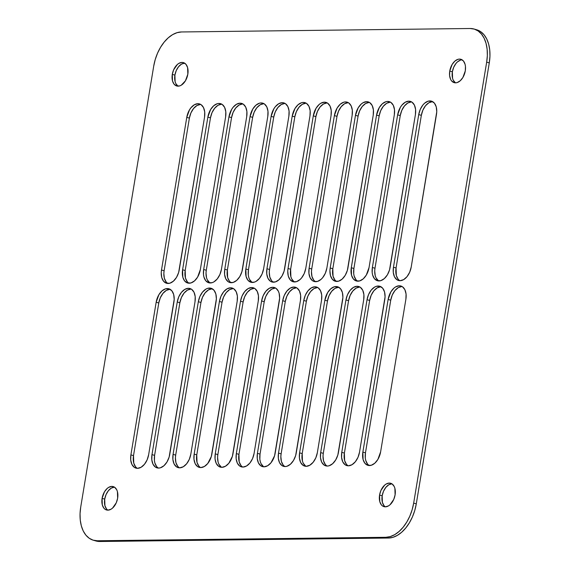 <?xml version="1.0" encoding="UTF-8"?>
<svg xmlns="http://www.w3.org/2000/svg" width="570" height="570" viewBox="0 0 570 570"><rect width="100%" height="100%" fill="white"/><g stroke="black" fill="none" stroke-linecap="round" stroke-linejoin="round"><path stroke-width="0.85" d="M462.135 59.843A12.162 7.567 -74 0 0 452.366 71.813L449.751 71.058A12.162 7.567 106 0 1 460.881 59.28A12.162 7.567 106 0 1 465.291 70.872L462.89 77.484L460.204 80.783L457.111 82.593L455.558 82.835L454.076 82.629L451.568 80.89L450.635 79.43L449.588 75.596L449.751 71.058L452.153 64.446L454.839 61.147L457.931 59.337L459.484 59.095L460.966 59.301L463.474 61.04L465.07 64.296L465.448 66.334L465.291 70.872A12.162 7.567 106 0 1 454.162 82.65A12.162 7.567 106 0 1 449.751 71.058L452.366 71.813L453.706 67.26L456.029 63.391L457.453 61.895L460.546 60.092M184.673 63.17A12.162 7.567 -74 0 0 174.904 75.14L172.29 74.385A12.162 7.567 106 0 1 183.419 62.607A12.162 7.567 106 0 1 187.829 74.2L185.428 80.812L181.217 85.229L179.643 85.92L176.614 85.956L174.107 84.218L172.503 80.969L172.29 74.385L173.629 69.839L177.377 64.474L178.902 63.363L182.022 62.422L183.497 62.629L186.005 64.367L187.608 67.623L187.829 74.2A12.162 7.567 106 0 1 176.693 85.977A12.162 7.567 106 0 1 172.29 74.385L174.904 75.14L176.244 70.587L178.567 66.719L181.517 64.111L184.637 63.17M114.477 487.165A12.162 7.567 -74 0 0 104.709 499.128L102.094 498.38A12.162 7.567 106 0 1 113.23 486.595A12.162 7.567 106 0 1 117.634 498.187L116.294 502.74L112.547 508.105L111.022 509.217L107.901 510.157L105.079 509.288L103.918 508.205L102.315 504.956L102.094 498.38L104.495 491.768L107.181 488.462L108.706 487.35L111.834 486.409L114.655 487.279L116.75 489.822L117.42 491.611L117.634 498.187A12.162 7.567 106 0 1 106.504 509.972A12.162 7.567 106 0 1 102.094 498.38L104.709 499.128L106.056 494.575L108.378 490.706L111.321 488.105L114.442 487.165M391.939 483.837A12.162 7.567 -74 0 0 382.171 495.8L379.563 495.045A12.162 7.567 106 0 1 390.692 483.267A12.162 7.567 106 0 1 395.096 494.86L393.756 499.413L390.008 504.778L388.483 505.889L385.363 506.83L382.541 505.961L381.38 504.878L379.777 501.628L379.563 495.045L380.903 490.499L384.65 485.134L386.175 484.023L389.296 483.082L392.117 483.951L394.212 486.495L394.882 488.283L395.096 494.86A12.162 7.567 106 0 1 383.966 506.645A12.162 7.567 106 0 1 379.563 495.045L382.171 495.8L383.517 491.247L385.84 487.378L388.783 484.771L391.911 483.837M95.689 540.901L99.914 541.5L97.299 540.752A34.742 21.624 106 0 1 93.309 540.218L95.924 540.973A34.742 21.624 -74 0 0 99.914 541.5L388.476 538.037L385.861 537.289L97.299 540.752L99.914 541.5L388.476 538.037L392.908 537.332L397.397 535.358L401.75 532.173L405.811 527.913L409.424 522.74L412.445 516.855L414.761 510.478L416.285 503.851L413.67 503.103A34.742 21.624 106 0 1 385.861 537.289L388.476 538.037A34.742 21.624 -74 0 0 416.285 503.851L489.281 62.907A34.742 21.624 -74 0 0 476.691 29.782L474.076 29.027A34.742 21.624 106 0 1 486.673 62.151L489.281 62.907L486.673 62.151L413.67 503.103L416.285 503.851L489.281 62.907L489.951 56.295L489.744 49.946L488.661 44.104L486.751 38.995L484.087 34.82L480.767 31.735L476.926 29.854M93.309 540.218A34.742 21.624 106 0 1 80.719 507.093L153.715 66.148A34.742 21.624 106 0 1 181.524 31.963L470.086 28.5A34.742 21.624 106 0 1 474.076 29.027M378.395 280.704L376.001 277.797L375.238 275.752L374.718 270.878L374.989 268.235L400.254 115.596L401.793 110.395L404.444 105.97L407.814 102.999L411.383 101.923M357.305 280.953L355.979 279.72L354.148 276.008L353.714 273.671L353.899 268.484L379.171 115.853L380.703 110.651L383.361 106.227L386.724 103.248L390.293 102.173M294.042 281.715L291.648 278.808L290.885 276.764L290.636 269.247L315.908 116.608L317.44 111.407L320.098 106.982L323.461 104.011L327.03 102.935M336.222 281.209L334.889 279.97L333.058 276.258L332.816 268.741L358.081 116.102L359.62 110.901L362.271 106.476L365.641 103.505L369.203 102.429M315.132 281.459L313.806 280.226L311.975 276.514L311.455 271.634L311.726 268.99L336.991 116.358L338.53 111.157L341.181 106.733L344.551 103.754L348.12 102.678M167.523 283.233L166.191 281.993L164.367 278.281L163.847 273.408L164.117 270.764L189.383 118.125L190.921 112.924L193.572 108.499L196.942 105.528L200.512 104.453M188.606 282.977L187.281 281.744L185.45 278.032L185.2 270.508L210.472 117.876L212.004 112.675L214.662 108.25L218.025 105.272L221.595 104.196M209.696 282.727L207.302 279.82L206.54 277.775L206.019 272.902L206.29 270.258L231.555 117.62L233.094 112.418L235.745 107.994L239.115 105.023L242.685 103.947M230.786 282.471L229.454 281.238L227.622 277.526L227.38 270.002L252.645 117.37L254.184 112.169L256.835 107.744L260.205 104.766L263.767 103.69M251.869 282.221L249.475 279.314L248.712 277.269L248.278 274.932L248.463 269.752L273.735 117.114L275.267 111.912L277.925 107.488L281.288 104.517L284.858 103.441M272.959 281.965L271.626 280.732L269.802 277.02L269.282 272.139L269.553 269.496L294.818 116.864L296.357 111.663L299.008 107.238L302.378 104.26L305.947 103.184M399.477 280.447L398.152 279.214L396.321 275.502L396.072 267.978L421.344 115.347L422.876 110.145L425.534 105.721L428.897 102.742L432.466 101.667M263.44 466.574L261.046 463.666L260.283 461.622L259.849 459.285L260.034 454.105L285.306 301.466L286.838 296.265L289.496 291.84L292.859 288.869L296.429 287.793M347.793 465.562L346.46 464.329L344.629 460.61L344.387 453.093L369.652 300.454L371.191 295.253L373.842 290.828L377.212 287.857L380.781 286.781M326.703 465.811L325.377 464.578L323.546 460.866L323.026 455.993L323.297 453.342L348.562 300.711L350.101 295.509L352.752 291.085L356.122 288.107L359.691 287.038M305.613 466.068L303.219 463.161L302.456 461.116L302.207 453.599L327.479 300.96L329.011 295.759L331.669 291.334L335.032 288.363L338.601 287.287M284.53 466.317L283.204 465.084L281.373 461.372L280.853 456.499L281.124 453.848L306.389 301.216L307.928 296.015L310.579 291.591L313.949 288.612L317.519 287.544M368.876 465.305L367.55 464.073L365.719 460.361L365.284 458.024L365.47 452.837L390.742 300.205L392.274 295.004L394.932 290.579L398.295 287.601L401.864 286.532M136.921 468.091L135.589 466.851L133.758 463.139L133.515 455.622L158.781 302.983L160.32 297.782L162.97 293.358L166.34 290.387L169.903 289.311M158.004 467.835L156.679 466.602L154.848 462.89L154.413 460.553L154.598 455.366L179.871 302.734L181.403 297.533L184.06 293.108L187.423 290.13L190.993 289.061M179.094 467.585L177.762 466.353L175.938 462.633L175.417 457.76L175.688 455.117L200.954 302.478L202.493 297.276L205.143 292.852L208.513 289.881L212.083 288.805M200.177 467.329L198.852 466.096L197.02 462.384L196.771 454.86L222.043 302.228L223.575 297.027L226.233 292.602L229.596 289.624L233.166 288.555M221.267 467.079L218.873 464.172L218.111 462.128L217.59 457.254L217.861 454.611L243.126 301.972L244.665 296.77L247.316 292.346L250.686 289.375L254.256 288.299M455.345 82.721L453.25 80.178L452.58 78.389L452.366 71.813A12.162 7.567 -74 0 0 455.523 82.835M177.883 86.049L175.788 83.505L175.118 81.717L174.904 75.14A12.162 7.567 -74 0 0 178.061 86.163M107.687 510.036L106.526 508.96L104.93 505.704L104.709 499.128A12.162 7.567 -74 0 0 107.865 510.157M242.357 466.823L241.024 465.59L239.193 461.878L238.951 454.354L264.216 301.722L265.755 296.521L268.406 292.096L271.776 289.118L275.339 288.049M385.156 506.709L383.995 505.633L382.392 502.377L382.171 495.8A12.162 7.567 -74 0 0 385.327 506.83M486.673 62.151L487.343 55.539L487.129 49.191L486.046 43.356L484.137 38.247L481.472 34.072L478.159 30.979L474.311 29.099L470.086 28.5L181.524 31.963L177.092 32.668L172.603 34.642L168.25 37.827L164.189 42.087L160.576 47.26L157.555 53.145L155.239 59.522L153.715 66.148L80.719 507.093L80.049 513.705L80.256 520.054L81.339 525.896L83.249 531.005L85.913 535.18L89.233 538.265L93.074 540.146L97.299 540.752L385.861 537.289L390.3 536.584L394.782 534.603L399.135 531.425L403.197 527.164L406.809 521.992L409.837 516.099L412.153 509.723L413.67 503.103L486.673 62.151M411.618 101.923A13.894 8.65 -74 0 0 400.254 115.596L397.646 114.848L400.389 107.288L401.829 105.222L405.199 102.244L408.768 101.168L411.996 102.165L414.39 105.072L415.587 109.447L415.402 114.634L389.524 269.916L387.386 274.826L384.315 278.595L380.781 280.661L377.319 280.704L374.454 278.716L372.623 275.004L372.189 272.667L372.374 267.48L397.646 114.848A13.894 8.65 106 0 1 410.364 101.382A13.894 8.65 106 0 1 415.402 114.634L390.129 267.266A13.894 8.65 106 0 1 377.411 280.732A13.894 8.65 106 0 1 372.374 267.48L374.989 268.235A13.894 8.65 -74 0 0 378.765 280.939M390.536 102.18A13.894 8.65 -74 0 0 379.171 115.853L376.556 115.097L379.299 107.545L382.37 103.768L385.904 101.702L387.678 101.424L390.906 102.415L393.3 105.322L394.497 109.704L394.312 114.884L369.047 267.522L366.303 275.075L363.233 278.851L359.698 280.91L356.229 280.953L353.364 278.965L351.533 275.253L351.284 267.736L376.556 115.097A13.894 8.65 106 0 1 389.274 101.638A13.894 8.65 106 0 1 394.312 114.884L369.047 267.522A13.894 8.65 106 0 1 356.328 280.982A13.894 8.65 106 0 1 351.284 267.736L353.899 268.484A13.894 8.65 -74 0 0 357.682 281.195M327.273 102.935A13.894 8.65 -74 0 0 315.908 116.608L313.293 115.86L316.036 108.3L319.107 104.531L320.853 103.255L324.423 102.18L327.643 103.177L330.037 106.084L331.234 110.459L331.049 115.646L305.784 268.278L304.245 273.479L301.594 277.904L299.97 279.606L296.436 281.673L292.966 281.715L290.102 279.728L288.278 276.015L287.757 271.135L288.028 268.491L313.293 115.86A13.894 8.65 106 0 1 326.012 102.393A13.894 8.65 106 0 1 331.049 115.646L305.784 268.278A13.894 8.65 106 0 1 293.065 281.744A13.894 8.65 106 0 1 288.028 268.491L290.636 269.247A13.894 8.65 -74 0 0 294.419 281.951M369.445 102.429A13.894 8.65 -74 0 0 358.081 116.102L355.466 115.354L358.209 107.794L361.28 104.025L363.026 102.75L366.596 101.674L369.823 102.671L372.217 105.578L373.407 109.953L373.229 115.14L347.351 270.422L345.213 275.331L342.142 279.101L338.608 281.167L335.146 281.209L332.281 279.222L330.45 275.51L329.93 270.629L330.201 267.986L355.466 115.354A13.894 8.65 106 0 1 368.192 101.888A13.894 8.65 106 0 1 373.229 115.14L347.957 267.772A13.894 8.65 106 0 1 335.238 281.238A13.894 8.65 106 0 1 330.201 267.986L332.816 268.741A13.894 8.65 -74 0 0 336.592 281.445M348.363 102.686A13.894 8.65 -74 0 0 336.991 116.358L334.383 115.603L337.127 108.051L340.197 104.274L343.731 102.208L345.506 101.93L348.733 102.921L351.127 105.828L352.324 110.21L352.139 115.389L326.874 268.028L325.335 273.23L322.684 277.654L321.06 279.357L317.519 281.416L314.056 281.459L312.517 280.711L310.123 277.804L308.926 273.422L309.111 268.242L334.383 115.603A13.894 8.65 106 0 1 347.102 102.144A13.894 8.65 106 0 1 352.139 115.389L326.874 268.028A13.894 8.65 106 0 1 314.148 281.487A13.894 8.65 106 0 1 309.111 268.242L311.726 268.99A13.894 8.65 -74 0 0 315.502 281.701M200.747 104.453A13.894 8.65 -74 0 0 189.383 118.125L186.768 117.377L189.518 109.818L190.957 107.751L194.327 104.773L197.897 103.697L201.124 104.695L203.518 107.602L204.715 111.977L204.53 117.163L178.652 272.446L176.515 277.355L173.444 281.124L169.91 283.19L166.447 283.233L163.583 281.245L161.752 277.533L161.232 272.652L161.502 270.009L186.768 117.377A13.894 8.65 106 0 1 199.493 103.911A13.894 8.65 106 0 1 204.53 117.163L179.258 269.795A13.894 8.65 106 0 1 166.54 283.262A13.894 8.65 106 0 1 161.502 270.009L164.117 270.764A13.894 8.65 -74 0 0 167.893 283.468M221.837 104.203A13.894 8.65 -74 0 0 210.472 117.876L207.858 117.121L210.601 109.568L213.672 105.792L217.206 103.726L218.98 103.448L222.207 104.438L224.601 107.345L225.798 111.727L225.613 116.907L200.348 269.546L197.605 277.098L194.534 280.875L191 282.934L187.53 282.977L184.666 280.989L182.835 277.276L182.592 269.76L207.858 117.121A13.894 8.65 106 0 1 220.576 103.662A13.894 8.65 106 0 1 225.613 116.907L200.348 269.546A13.894 8.65 106 0 1 187.63 283.005A13.894 8.65 106 0 1 182.592 269.76L185.2 270.508A13.894 8.65 -74 0 0 188.984 283.219M242.927 103.947A13.894 8.65 -74 0 0 231.555 117.62L228.948 116.871L231.691 109.312L233.137 107.246L236.5 104.267L240.07 103.191L243.297 104.189L245.691 107.096L246.888 111.471L246.703 116.658L221.438 269.289L219.899 274.491L217.248 278.915L213.878 281.894L212.083 282.684L208.62 282.727L205.756 280.739L203.925 277.027L203.49 274.69L203.675 269.503L228.948 116.871A13.894 8.65 106 0 1 241.666 103.405A13.894 8.65 106 0 1 246.703 116.658L221.438 269.289A13.894 8.65 106 0 1 208.713 282.756A13.894 8.65 106 0 1 203.675 269.503L206.29 270.258A13.894 8.65 -74 0 0 210.066 282.962M264.01 103.697A13.894 8.65 -74 0 0 252.645 117.37L250.031 116.615L252.774 109.062L255.845 105.286L259.386 103.22L261.16 102.942L264.387 103.932L266.781 106.839L267.971 111.221L267.793 116.401L241.915 271.69L239.778 276.592L236.707 280.369L233.173 282.428L229.71 282.471L228.171 281.722L225.777 278.815L224.58 274.434L224.765 269.254L250.031 116.615A13.894 8.65 106 0 1 262.756 103.156A13.894 8.65 106 0 1 267.793 116.401L242.521 269.04A13.894 8.65 106 0 1 229.803 282.499A13.894 8.65 106 0 1 224.765 269.254L227.38 270.002A13.894 8.65 -74 0 0 231.156 282.713M285.1 103.441A13.894 8.65 -74 0 0 273.735 117.114L271.12 116.365L273.864 108.806L275.31 106.74L278.673 103.761L282.243 102.686L285.47 103.683L287.864 106.59L289.061 110.965L288.876 116.152L263.611 268.784L262.072 273.985L259.421 278.409L256.051 281.388L254.256 282.179L250.793 282.221L247.929 280.233L246.097 276.521L245.848 268.997L271.12 116.365A13.894 8.65 106 0 1 283.839 102.899A13.894 8.65 106 0 1 288.876 116.152L263.611 268.784A13.894 8.65 106 0 1 250.886 282.25A13.894 8.65 106 0 1 245.848 268.997L248.463 269.752A13.894 8.65 -74 0 0 252.246 282.456M306.183 103.191A13.894 8.65 -74 0 0 294.818 116.864L292.211 116.109L294.954 108.557L298.017 104.78L301.559 102.714L303.333 102.436L306.56 103.427L308.954 106.334L310.151 110.715L309.966 115.895L284.088 271.185L281.951 276.087L278.88 279.863L275.346 281.922L271.883 281.965L270.344 281.217L267.95 278.31L266.753 273.928L266.938 268.748L292.211 116.109A13.894 8.65 106 0 1 304.929 102.65A13.894 8.65 106 0 1 309.966 115.895L284.694 268.534A13.894 8.65 106 0 1 271.976 281.993A13.894 8.65 106 0 1 266.938 268.748L269.553 269.496A13.894 8.65 -74 0 0 273.329 282.207M432.708 101.674A13.894 8.65 -74 0 0 421.344 115.347L418.729 114.591L421.344 115.347L396.072 267.978L393.464 267.23L418.729 114.591A13.894 8.65 106 0 1 431.447 101.132A13.894 8.65 106 0 1 436.485 114.378L411.219 267.017L409.68 272.218L407.03 276.642L403.66 279.613L400.097 280.689L396.87 279.699L394.476 276.792L393.279 272.41L393.464 267.23L418.729 114.591L420.268 109.39L422.919 104.965L424.543 103.263L428.077 101.196L431.547 101.161L434.411 103.149L436.242 106.861L436.755 111.734L411.219 267.017A13.894 8.65 106 0 1 398.501 280.476A13.894 8.65 106 0 1 393.464 267.23L396.072 267.978A13.894 8.65 -74 0 0 399.855 280.689M296.671 287.793A13.894 8.65 -74 0 0 285.306 301.466L282.692 300.718L285.306 301.466L260.034 454.105L257.419 453.349L282.692 300.718A13.894 8.65 106 0 1 295.41 287.252A13.894 8.65 106 0 1 300.447 300.504L274.569 455.786L270.992 462.762L267.622 465.74L264.053 466.816L260.825 465.818L258.438 462.911L257.241 458.536L257.419 453.349L282.692 300.718L284.223 295.517L286.881 291.092L290.244 288.114L293.814 287.045L297.041 288.035L299.435 290.942L300.632 295.317L300.447 300.504L275.182 453.136A13.894 8.65 106 0 1 262.457 466.602A13.894 8.65 106 0 1 257.419 453.349L260.034 454.105A13.894 8.65 -74 0 0 263.817 466.809M381.017 286.781A13.894 8.65 -74 0 0 369.652 300.454L367.037 299.706L369.652 300.454L344.387 453.093L341.772 452.338L367.037 299.706A13.894 8.65 106 0 1 379.762 286.24A13.894 8.65 106 0 1 384.8 299.492L359.528 452.124L357.996 457.325L355.338 461.75L351.975 464.728L348.405 465.804L345.178 464.807L342.784 461.899L341.587 457.525L341.772 452.338L367.037 299.706L368.576 294.505L371.227 290.08L374.597 287.102L376.392 286.311L379.855 286.268L382.719 288.256L384.551 291.968L385.064 296.849L359.528 452.124A13.894 8.65 106 0 1 346.809 465.59A13.894 8.65 106 0 1 341.772 452.338L344.387 453.093A13.894 8.65 -74 0 0 348.163 465.797M359.934 287.038A13.894 8.65 -74 0 0 348.562 300.711L345.954 299.955L348.562 300.711L323.297 453.342L320.682 452.594L345.954 299.955A13.894 8.65 106 0 1 358.673 286.496A13.894 8.65 106 0 1 363.71 299.742L337.832 455.031L335.694 459.933L332.631 463.709L329.089 465.776L327.315 466.053L324.088 465.063L321.694 462.156L320.497 457.774L320.682 452.594L345.954 299.955L347.486 294.754L350.144 290.329L353.507 287.358L357.077 286.283L360.304 287.273L362.698 290.18L363.895 294.562L363.71 299.742L338.445 452.38A13.894 8.65 106 0 1 325.719 465.84A13.894 8.65 106 0 1 320.682 452.594L323.297 453.342A13.894 8.65 -74 0 0 327.073 466.053M338.844 287.287A13.894 8.65 -74 0 0 327.479 300.96L324.864 300.212L327.479 300.96L302.207 453.599L299.599 452.844L324.864 300.212A13.894 8.65 106 0 1 337.583 286.746A13.894 8.65 106 0 1 342.62 299.998L317.355 452.63L315.816 457.831L313.165 462.256L309.795 465.234L306.233 466.31L303.005 465.312L300.611 462.405L299.414 458.031L299.599 452.844L324.864 300.212L327.608 292.652L330.678 288.883L334.212 286.817L337.682 286.774L340.546 288.762L342.378 292.474L342.891 297.355L317.355 452.63A13.894 8.65 106 0 1 304.637 466.096A13.894 8.65 106 0 1 299.599 452.844L302.207 453.599A13.894 8.65 -74 0 0 305.99 466.303M317.754 287.544A13.894 8.65 -74 0 0 306.389 301.216L303.781 300.461L306.389 301.216L281.124 453.848L278.509 453.1L303.781 300.461A13.894 8.65 106 0 1 316.5 287.002A13.894 8.65 106 0 1 321.537 300.248L295.659 455.537L293.522 460.439L290.451 464.215L286.917 466.281L285.142 466.559L281.915 465.569L279.521 462.662L278.324 458.28L278.509 453.1L303.781 300.461L305.313 295.26L307.964 290.835L311.334 287.864L314.904 286.788L318.131 287.779L320.525 290.686L321.722 295.068L321.537 300.248L296.265 452.886A13.894 8.65 106 0 1 283.546 466.346A13.894 8.65 106 0 1 278.509 453.1L281.124 453.848A13.894 8.65 -74 0 0 284.9 466.559M402.107 286.532A13.894 8.65 -74 0 0 390.742 300.205L388.127 299.45L390.87 291.897L393.941 288.121L395.68 286.853L399.249 285.777L402.477 286.767L404.871 289.674L406.068 294.056L405.883 299.236L380.618 451.875L377.874 459.427L374.803 463.203L371.27 465.27L367.8 465.305L364.935 463.325L363.104 459.605L362.855 452.088L388.127 299.45A13.894 8.65 106 0 1 400.845 285.99A13.894 8.65 106 0 1 405.883 299.236L380.618 451.875A13.894 8.65 106 0 1 367.899 465.334A13.894 8.65 106 0 1 362.855 452.088L365.47 452.837A13.894 8.65 -74 0 0 369.253 465.548M170.145 289.311A13.894 8.65 -74 0 0 158.781 302.983L156.166 302.235L158.781 302.983L133.515 455.622L130.9 454.867L156.166 302.235A13.894 8.65 106 0 1 168.891 288.769A13.894 8.65 106 0 1 173.928 302.022L148.656 454.653L147.124 459.855L144.466 464.279L141.103 467.257L137.534 468.333L134.306 467.336L131.912 464.429L130.715 460.054L130.9 454.867L156.166 302.235L158.909 294.676L161.98 290.907L165.521 288.84L168.984 288.798L171.848 290.786L173.679 294.498L174.192 299.378L148.656 454.653A13.894 8.65 106 0 1 135.938 468.12A13.894 8.65 106 0 1 130.9 454.867L133.515 455.622A13.894 8.65 -74 0 0 137.292 468.326M191.235 289.061A13.894 8.65 -74 0 0 179.871 302.734L177.256 301.979L179.871 302.734L154.598 455.366L151.983 454.618L177.256 301.979A13.894 8.65 106 0 1 189.974 288.52A13.894 8.65 106 0 1 195.011 301.765L169.133 457.055L167.003 461.957L163.932 465.733L160.391 467.799L158.617 468.077L155.389 467.087L152.995 464.18L151.805 459.798L151.983 454.618L177.256 301.979L178.788 296.778L181.445 292.353L184.808 289.382L188.378 288.306L191.606 289.296L193.999 292.203L195.196 296.585L195.011 301.765L169.746 454.404A13.894 8.65 106 0 1 157.021 467.863A13.894 8.65 106 0 1 151.983 454.618L154.598 455.366A13.894 8.65 -74 0 0 158.382 468.077M212.318 288.805A13.894 8.65 -74 0 0 200.954 302.478L198.339 301.73L200.954 302.478L175.688 455.117L173.073 454.361L198.339 301.73A13.894 8.65 106 0 1 211.064 288.263A13.894 8.65 106 0 1 216.101 301.516L190.829 454.147L189.297 459.349L186.639 463.773L183.276 466.752L179.707 467.828L176.479 466.83L174.085 463.923L172.888 459.548L173.073 454.361L198.339 301.73L199.878 296.528L202.528 292.104L205.898 289.125L207.694 288.334L211.157 288.292L214.021 290.28L215.852 293.992L216.365 298.872L190.829 454.147A13.894 8.65 106 0 1 178.111 467.614A13.894 8.65 106 0 1 173.073 454.361L175.688 455.117A13.894 8.65 -74 0 0 179.465 467.82M233.408 288.555A13.894 8.65 -74 0 0 222.043 302.228L219.429 301.473L222.043 302.228L196.771 454.86L194.163 454.112L219.429 301.473A13.894 8.65 106 0 1 232.147 288.014A13.894 8.65 106 0 1 237.184 301.259L211.306 456.549L207.729 463.524L204.359 466.495L200.797 467.571L197.569 466.581L195.175 463.674L193.978 459.292L194.163 454.112L219.429 301.473L220.968 296.272L223.618 291.847L226.988 288.876L230.551 287.8L233.778 288.791L236.172 291.697L237.369 296.079L237.184 301.259L211.919 453.898A13.894 8.65 106 0 1 199.201 467.357A13.894 8.65 106 0 1 194.163 454.112L196.771 454.86A13.894 8.65 -74 0 0 200.555 467.571M254.498 288.299A13.894 8.65 -74 0 0 243.126 301.972L240.519 301.224L243.126 301.972L217.861 454.611L215.246 453.855L240.519 301.224A13.894 8.65 106 0 1 253.237 287.757A13.894 8.65 106 0 1 258.274 301.01L232.396 456.292L228.819 463.268L225.449 466.246L221.88 467.322L218.652 466.324L216.258 463.417L215.061 459.042L215.246 453.855L240.519 301.224L242.051 296.022L244.708 291.598L248.071 288.62L251.641 287.551L254.868 288.541L257.262 291.448L258.459 295.823L258.274 301.01L233.009 453.642A13.894 8.65 106 0 1 220.284 467.108A13.894 8.65 106 0 1 215.246 453.855L217.861 454.611A13.894 8.65 -74 0 0 221.637 467.315M275.581 288.049A13.894 8.65 -74 0 0 264.216 301.722L261.602 300.967L264.216 301.722L238.951 454.354L236.336 453.606L261.602 300.967A13.894 8.65 106 0 1 274.327 287.508A13.894 8.65 106 0 1 279.364 300.753L254.092 453.392L252.56 458.594L249.902 463.018L246.539 465.989L242.97 467.065L239.742 466.075L237.348 463.168L236.151 458.786L236.336 453.606L261.602 300.967L263.141 295.766L265.791 291.341L269.161 288.37L272.731 287.294L275.958 288.285L278.352 291.192L279.115 293.237L279.628 298.11L254.092 453.392A13.894 8.65 106 0 1 241.374 466.851A13.894 8.65 106 0 1 236.336 453.606L238.951 454.354A13.894 8.65 -74 0 0 242.727 467.065M388.127 299.45L390.742 300.205L365.47 452.837L362.855 452.088L388.127 299.45M292.211 116.109L294.818 116.864L269.553 269.496L266.938 268.748L292.211 116.109M271.12 116.365L273.735 117.114L248.463 269.752L245.848 268.997L271.12 116.365M250.031 116.615L252.645 117.37L227.38 270.002L224.765 269.254L250.031 116.615M228.948 116.871L231.555 117.62L206.29 270.258L203.675 269.503L228.948 116.871M207.858 117.121L210.472 117.876L185.2 270.508L182.592 269.76L207.858 117.121M186.768 117.377L189.383 118.125L164.117 270.764L161.502 270.009L186.768 117.377M334.383 115.603L336.991 116.358L311.726 268.99L309.111 268.242L334.383 115.603M355.466 115.354L358.081 116.102L332.816 268.741L330.201 267.986L355.466 115.354M313.293 115.86L315.908 116.608L290.636 269.247L288.028 268.491L313.293 115.86M376.556 115.097L379.171 115.853L353.899 268.484L351.284 267.736L376.556 115.097M397.646 114.848L400.254 115.596L374.989 268.235L372.374 267.48L397.646 114.848"/></g></svg>

